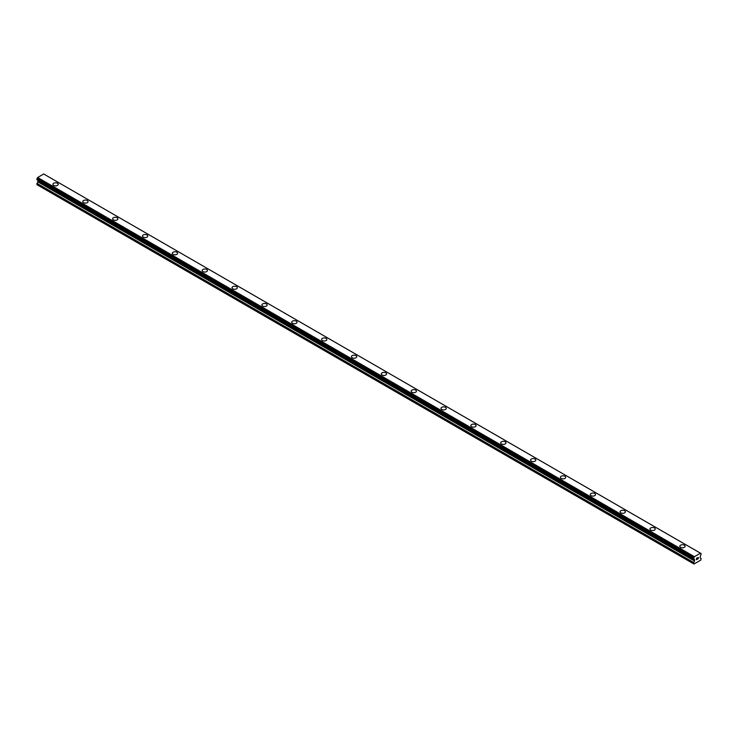 <?xml version="1.0" encoding="UTF-8"?>
<svg xmlns="http://www.w3.org/2000/svg" width="738" height="738" viewBox="0 0 738 738"><rect width="100%" height="100%" fill="white"/><g stroke="black" fill="none" stroke-linecap="round" stroke-linejoin="round"><path stroke-width="1.11" d="M52.915 184.343A2.638 1.522 180 0 1 54.547 182.932A2.638 1.522 180 0 1 57.426 183.264A2.638 1.522 180 0 1 58.191 184.343A2.638 1.522 180 0 1 56.568 185.755A2.638 1.522 180 0 1 53.69 185.422A2.638 1.522 180 0 1 52.915 184.343A2.638 1.522 180 0 1 54.547 182.941A2.638 1.522 180 0 1 57.426 183.273A2.638 1.522 180 0 1 58.191 184.343M82.767 201.575A2.638 1.522 180 0 1 84.4 200.173A2.638 1.522 180 0 1 87.278 200.505A2.638 1.522 180 0 1 88.043 201.585A2.638 1.522 180 0 1 86.42 202.987A2.638 1.522 180 0 1 83.542 202.655A2.638 1.522 180 0 1 82.767 201.575A2.638 1.522 180 0 1 84.4 200.173A2.638 1.522 180 0 1 87.278 200.505A2.638 1.522 180 0 1 88.043 201.575M112.619 218.817A2.638 1.522 180 0 1 114.252 217.406A2.638 1.522 180 0 1 117.13 217.738A2.638 1.522 180 0 1 117.895 218.817A2.638 1.522 180 0 1 116.272 220.219A2.638 1.522 180 0 1 113.394 219.887A2.638 1.522 180 0 1 112.619 218.817A2.638 1.522 180 0 1 114.252 217.415A2.638 1.522 180 0 1 117.13 217.738A2.638 1.522 180 0 1 117.895 218.817M142.471 236.049A2.638 1.522 180 0 1 144.104 234.638A2.638 1.522 180 0 1 146.982 234.97A2.638 1.522 180 0 1 147.748 236.049A2.638 1.522 180 0 1 146.124 237.451A2.638 1.522 180 0 1 143.246 237.129A2.638 1.522 180 0 1 142.471 236.049A2.638 1.522 180 0 1 144.104 234.647A2.638 1.522 180 0 1 146.982 234.979A2.638 1.522 180 0 1 147.748 236.049M172.323 253.282A2.638 1.522 180 0 1 173.956 251.879A2.638 1.522 180 0 1 176.834 252.202A2.638 1.522 180 0 1 177.6 253.282A2.638 1.522 180 0 1 175.976 254.693A2.638 1.522 180 0 1 173.098 254.361A2.638 1.522 180 0 1 172.323 253.282A2.638 1.522 180 0 1 173.956 251.879A2.638 1.522 180 0 1 176.834 252.211A2.638 1.522 180 0 1 177.6 253.282M202.175 270.514A2.638 1.522 180 0 1 203.808 269.112A2.638 1.522 180 0 1 206.677 269.444A2.638 1.522 180 0 1 207.452 270.523A2.638 1.522 180 0 1 205.828 271.925A2.638 1.522 180 0 1 202.95 271.593A2.638 1.522 180 0 1 202.175 270.514A2.638 1.522 180 0 1 203.808 269.112A2.638 1.522 180 0 1 206.677 269.444A2.638 1.522 180 0 1 207.452 270.514M232.027 287.755A2.638 1.522 180 0 1 233.66 286.344A2.638 1.522 180 0 1 236.529 286.676A2.638 1.522 180 0 1 237.304 287.755A2.638 1.522 180 0 1 235.68 289.158A2.638 1.522 180 0 1 232.802 288.826A2.638 1.522 180 0 1 232.027 287.755A2.638 1.522 180 0 1 233.66 286.353A2.638 1.522 180 0 1 236.529 286.676A2.638 1.522 180 0 1 237.304 287.755M261.879 304.988A2.638 1.522 180 0 1 263.512 303.576A2.638 1.522 180 0 1 266.381 303.908A2.638 1.522 180 0 1 267.156 304.988A2.638 1.522 180 0 1 265.532 306.39A2.638 1.522 180 0 1 262.654 306.067A2.638 1.522 180 0 1 261.879 304.988A2.638 1.522 180 0 1 263.512 303.586A2.638 1.522 180 0 1 266.381 303.918A2.638 1.522 180 0 1 267.156 304.988M296.233 321.15A2.638 1.522 180 0 1 297.008 322.22A2.638 1.522 180 0 1 295.385 323.631A2.638 1.522 180 0 1 292.506 323.299A2.638 1.522 180 0 1 291.731 322.22A2.638 1.522 180 0 1 293.364 320.818A2.638 1.522 180 0 1 296.233 321.15M291.731 322.22A2.638 1.522 180 0 1 293.364 320.818A2.638 1.522 180 0 1 296.233 321.141A2.638 1.522 180 0 1 297.008 322.22M321.584 339.462A2.638 1.522 180 0 1 323.216 338.05A2.638 1.522 180 0 1 326.085 338.382A2.638 1.522 180 0 1 326.86 339.462M326.085 338.382A2.638 1.522 180 0 1 326.86 339.452A2.638 1.522 180 0 1 325.237 340.864A2.638 1.522 180 0 1 322.358 340.532A2.638 1.522 180 0 1 321.584 339.452A2.638 1.522 180 0 1 323.216 338.05A2.638 1.522 180 0 1 326.085 338.382M351.436 356.694A2.638 1.522 180 0 1 353.068 355.282A2.638 1.522 180 0 1 355.937 355.615A2.638 1.522 180 0 1 356.712 356.694A2.638 1.522 180 0 1 355.079 358.096A2.638 1.522 180 0 1 352.211 357.764A2.638 1.522 180 0 1 351.436 356.694A2.638 1.522 180 0 1 353.068 355.292A2.638 1.522 180 0 1 355.937 355.624A2.638 1.522 180 0 1 356.712 356.694M385.789 372.856A2.638 1.522 180 0 1 386.564 373.926A2.638 1.522 180 0 1 384.932 375.328A2.638 1.522 180 0 1 382.063 375.005A2.638 1.522 180 0 1 381.288 373.926A2.638 1.522 180 0 1 382.921 372.524A2.638 1.522 180 0 1 385.789 372.856M381.288 373.926A2.638 1.522 180 0 1 382.921 372.515A2.638 1.522 180 0 1 385.789 372.847A2.638 1.522 180 0 1 386.564 373.926M411.14 391.158A2.638 1.522 180 0 1 412.763 389.756A2.638 1.522 180 0 1 415.642 390.079A2.638 1.522 180 0 1 416.416 391.158A2.638 1.522 180 0 1 414.784 392.57A2.638 1.522 180 0 1 411.915 392.238A2.638 1.522 180 0 1 411.14 391.158A2.638 1.522 180 0 1 412.773 389.756A2.638 1.522 180 0 1 415.642 390.088A2.638 1.522 180 0 1 416.416 391.158M440.992 408.391A2.638 1.522 180 0 1 442.615 406.989A2.638 1.522 180 0 1 445.494 407.321A2.638 1.522 180 0 1 446.269 408.4A2.638 1.522 180 0 1 444.636 409.802A2.638 1.522 180 0 1 441.767 409.47A2.638 1.522 180 0 1 440.992 408.391A2.638 1.522 180 0 1 442.625 406.989A2.638 1.522 180 0 1 445.494 407.321A2.638 1.522 180 0 1 446.269 408.391M475.346 424.562A2.638 1.522 180 0 1 476.121 425.632A2.638 1.522 180 0 1 474.488 427.034A2.638 1.522 180 0 1 471.619 426.702A2.638 1.522 180 0 1 470.844 425.632A2.638 1.522 180 0 1 472.477 424.23A2.638 1.522 180 0 1 475.346 424.562M470.844 425.632A2.638 1.522 180 0 1 472.468 424.221A2.638 1.522 180 0 1 475.346 424.553A2.638 1.522 180 0 1 476.121 425.632M500.696 442.865A2.638 1.522 180 0 1 502.32 441.453A2.638 1.522 180 0 1 505.198 441.785A2.638 1.522 180 0 1 505.973 442.865A2.638 1.522 180 0 1 504.34 444.276A2.638 1.522 180 0 1 501.471 443.944A2.638 1.522 180 0 1 500.696 442.865A2.638 1.522 180 0 1 502.329 441.462A2.638 1.522 180 0 1 505.198 441.794A2.638 1.522 180 0 1 505.973 442.865M530.548 460.097A2.638 1.522 180 0 1 532.172 458.695A2.638 1.522 180 0 1 535.05 459.018A2.638 1.522 180 0 1 535.825 460.106A2.638 1.522 180 0 1 534.192 461.508A2.638 1.522 180 0 1 531.323 461.176A2.638 1.522 180 0 1 530.548 460.097A2.638 1.522 180 0 1 532.181 458.695A2.638 1.522 180 0 1 535.05 459.027A2.638 1.522 180 0 1 535.825 460.097M560.4 477.329A2.638 1.522 180 0 1 562.024 475.927A2.638 1.522 180 0 1 564.902 476.259A2.638 1.522 180 0 1 565.677 477.338A2.638 1.522 180 0 1 564.044 478.741A2.638 1.522 180 0 1 561.166 478.409A2.638 1.522 180 0 1 560.4 477.329A2.638 1.522 180 0 1 562.033 475.927A2.638 1.522 180 0 1 564.902 476.259A2.638 1.522 180 0 1 565.677 477.329M590.252 494.571A2.638 1.522 180 0 1 591.876 493.159A2.638 1.522 180 0 1 594.754 493.491A2.638 1.522 180 0 1 595.529 494.571A2.638 1.522 180 0 1 593.896 495.973A2.638 1.522 180 0 1 591.018 495.65A2.638 1.522 180 0 1 590.252 494.571A2.638 1.522 180 0 1 591.876 493.168A2.638 1.522 180 0 1 594.754 493.501A2.638 1.522 180 0 1 595.529 494.571M620.105 511.803A2.638 1.522 180 0 1 621.728 510.392A2.638 1.522 180 0 1 624.606 510.724A2.638 1.522 180 0 1 625.381 511.803A2.638 1.522 180 0 1 623.748 513.214A2.638 1.522 180 0 1 620.87 512.882A2.638 1.522 180 0 1 620.105 511.803A2.638 1.522 180 0 1 621.728 510.401A2.638 1.522 180 0 1 624.606 510.733A2.638 1.522 180 0 1 625.381 511.803M649.957 529.035A2.638 1.522 180 0 1 651.58 527.633A2.638 1.522 180 0 1 654.458 527.956A2.638 1.522 180 0 1 655.233 529.045A2.638 1.522 180 0 1 653.6 530.447A2.638 1.522 180 0 1 650.722 530.115A2.638 1.522 180 0 1 649.957 529.035A2.638 1.522 180 0 1 651.58 527.633A2.638 1.522 180 0 1 654.458 527.965A2.638 1.522 180 0 1 655.233 529.035M679.809 546.277A2.638 1.522 180 0 1 681.432 544.865A2.638 1.522 180 0 1 684.31 545.197A2.638 1.522 180 0 1 685.085 546.277A2.638 1.522 180 0 1 683.453 547.679A2.638 1.522 180 0 1 680.574 547.347A2.638 1.522 180 0 1 679.809 546.277A2.638 1.522 180 0 1 681.432 544.875A2.638 1.522 180 0 1 684.31 545.197A2.638 1.522 180 0 1 685.085 546.277M696.534 558.352L696.534 558.915L697.161 557.993L696.534 558.352M696.534 559.007L696.534 559.57L696.534 559.007M696.534 559.57L697.161 559.21L696.534 559.57M696.451 559.708L697.161 559.303L696.46 559.718L696.46 558.306L697.161 557.9M697.65 557.974L698.296 557.375M698.13 558.149L697.751 558.869L698.13 558.149M697.751 558.869L698.416 558.491L697.751 558.869M697.576 559.063L698.416 558.583L697.576 559.063L698.277 557.531M694.587 561.028L694.283 559.321A0.987 0.572 -60 0 0 693.757 558.998L693.757 557.716A0.987 0.572 -60 0 0 694.283 556.775L700.454 553.214A0.987 0.572 -60 0 0 700.98 553.537L700.98 554.819A0.987 0.572 -60 0 0 700.454 555.76L700.104 557.716L701.1 558.481L700.749 560.114L693.988 564.026L693.637 562.79L694.587 561.028L37.85 181.862L36.9 184.657L693.637 563.823M37.85 180.376L694.587 559.542L37.85 180.376L37.85 181.862M37.546 180.173L694.32 559.386M700.399 553.14L43.662 173.974L37.546 177.609A0.987 0.572 -60 0 1 37.02 178.55L36.946 179.832L693.637 558.934M694.338 556.636L37.601 177.48L694.32 556.664M700.98 553.537L700.463 553.242M694.283 556.775L37.546 177.609M693.757 557.716L37.02 178.55M693.637 557.956L36.9 178.79M693.637 558.897L36.9 179.731M694.283 559.321L693.72 558.998M694.633 559.644L37.896 180.478M694.633 560.88L37.896 181.714M693.711 562.55L36.974 183.384M693.637 562.79L36.9 183.633M701.054 553.546L700.454 553.196M693.683 558.989L36.946 179.832"/></g></svg>
